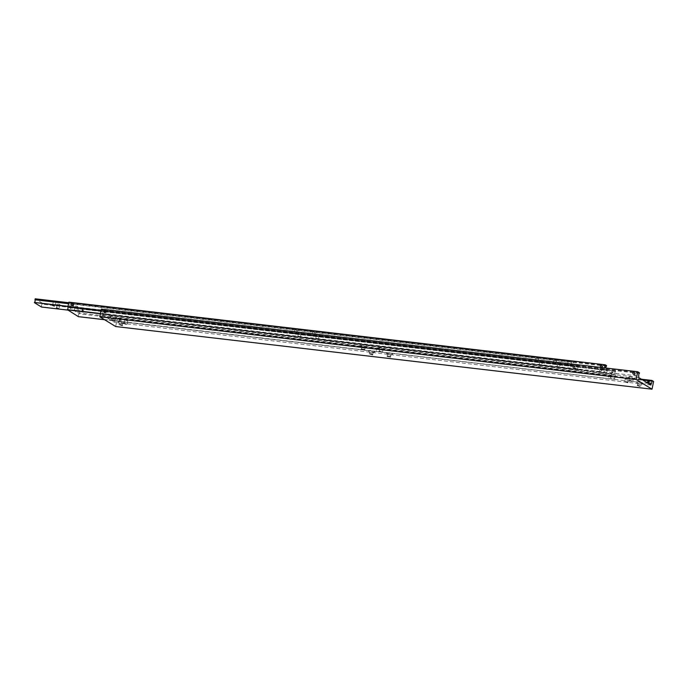 <?xml version="1.0" encoding="UTF-8"?>
<svg xmlns="http://www.w3.org/2000/svg" width="688" height="688" viewBox="0 0 688 688"><rect width="100%" height="100%" fill="white"/><g stroke="black" fill="none" stroke-linecap="round" stroke-linejoin="round"><path stroke-width="0.52" stroke-dasharray="3.44 2.58" d="M106.33 311.449L105.126 312.214L105.943 313.35L106.881 312.421L106.631 311.552L105.092 310.606M635.523 373.283L634.319 374.04L635.136 375.175L636.082 374.246L635.824 373.378L634.284 372.432M639.367 373.421L103.019 310.761A1.6 0.688 96.7 0 0 102.426 311.896A1.6 0.688 96.7 0 0 102.469 313.427L638.817 376.087M119.067 319.275L119.884 320.41L118.68 321.167L118.13 320.204L119.067 319.275L120.95 320.341A0.98 0.869 -58.4 0 0 119.918 322.018A0.98 0.869 -58.4 0 0 120.95 320.341M648.105 383.328L114.836 321.021A1.6 0.688 96.7 0 0 115.429 319.886A1.6 0.688 96.7 0 0 115.386 318.355L642.618 379.957M125.62 320.281L127.813 320.995L125.62 320.281M627.482 379.544L625.28 378.839L627.482 379.544M630.827 378.89L629.855 379.028L633.166 379.647L630.827 378.89M630.509 376.964A3.294 0.585 -168.4 0 0 628.626 377.222A3.294 0.585 -168.4 0 0 633.123 378.572A3.294 0.585 -168.4 0 0 634.972 378.52A3.294 0.585 -168.4 0 0 633.863 377.712A3.294 0.585 -168.4 0 0 630.509 376.964M638.756 383.758L637.785 383.895L641.096 384.515L638.756 383.758M638.438 381.831A3.294 0.585 -168.4 0 0 636.555 382.089A3.294 0.585 -168.4 0 0 641.053 383.44A3.294 0.585 -168.4 0 0 642.902 383.388A3.294 0.585 -168.4 0 0 641.792 382.58A3.294 0.585 -168.4 0 0 638.438 381.831M121.638 324.014L119.299 323.265L121.638 324.014M122.584 322.87A3.294 0.585 -168.4 0 0 124.433 322.818A3.294 0.585 -168.4 0 0 123.324 322.01A3.294 0.585 -168.4 0 0 119.97 321.262A3.294 0.585 -168.4 0 0 118.087 321.52A3.294 0.585 -168.4 0 0 122.584 322.87M113.709 319.146L111.37 318.389L113.709 319.146M114.655 318.002A3.294 0.585 -168.4 0 0 116.504 317.951A3.294 0.585 -168.4 0 0 115.395 317.142A3.294 0.585 -168.4 0 0 112.041 316.394A3.294 0.585 -168.4 0 0 110.157 316.643A3.294 0.585 -168.4 0 0 114.655 318.002M380.55 349.556L382.889 350.312L380.55 349.556M380.258 347.75A3.191 0.568 -168.4 0 0 378.426 347.99A3.191 0.568 -168.4 0 0 382.795 349.306A3.191 0.568 -168.4 0 0 384.583 349.255A3.191 0.568 -168.4 0 0 383.508 348.472A3.191 0.568 -168.4 0 0 380.258 347.75M361.828 347.698L365.01 348.223L361.828 347.698M360.787 346.107A3.191 0.568 -168.4 0 0 363.961 347.07A3.191 0.568 -168.4 0 0 366.704 347.165A3.191 0.568 -168.4 0 0 366.506 346.769A3.191 0.568 -168.4 0 0 362.774 345.711A3.191 0.568 -168.4 0 0 360.546 345.909A3.191 0.568 -168.4 0 0 360.787 346.107M371.95 353.159L369.619 352.411L371.95 353.159M372.844 352.084A3.191 0.568 -168.4 0 0 374.633 352.041A3.191 0.568 -168.4 0 0 373.558 351.25A3.191 0.568 -168.4 0 0 370.307 350.527A3.191 0.568 -168.4 0 0 368.476 350.777A3.191 0.568 -168.4 0 0 372.844 352.084M390.681 355.017L387.499 354.501L390.681 355.017M392.315 353.727A3.191 0.568 -168.4 0 0 388.582 352.669A3.191 0.568 -168.4 0 0 386.355 352.867A3.191 0.568 -168.4 0 0 386.596 353.064A3.191 0.568 -168.4 0 0 389.769 354.028A3.191 0.568 -168.4 0 0 392.513 354.122A3.191 0.568 -168.4 0 0 392.315 353.727M118.68 321.167L119.918 322.018M104.06 312.275L105.943 313.35M648.818 382.691A0.98 0.869 -58.4 0 0 649.438 383.956A0.98 0.869 -58.4 0 0 649.825 382.055A0.98 0.869 -58.4 0 0 649.051 382.347M633.261 374.1L635.136 375.175M114.836 321.021L114.561 322.38L102.194 314.786L102.469 313.427M650.908 385.048L114.561 322.38M641.405 379.208L115.507 317.77L115.386 318.355M638.541 377.445L102.194 314.786M103.019 310.761L103.14 310.168L101.394 309.101M639.487 372.836L103.14 310.168M653.6 381.496L117.252 318.836L115.507 317.77M115.67 326.533L117.252 318.836M611.632 376.147L610.101 377.05L611.159 378.46L612.251 377.299L611.985 376.259L600.736 369.456L601.785 370.866L599.91 371.658L611.159 378.46M614.797 379.114A1.6 0.688 -83.3 0 1 614.754 377.592A1.6 0.688 -83.3 0 1 615.347 376.448L79 313.788A1.6 0.688 96.7 0 0 78.406 314.932A1.6 0.688 96.7 0 0 78.449 316.454L614.754 379.32L603.694 372.303L600.297 371.907A1.393 1.238 121.6 0 1 599.945 371.864L600.538 371.898A1.393 1.238 121.6 0 1 599.79 371.812M600.263 371.769L599.635 370.617L600.736 369.456M101.033 310.847L600.486 369.198A1.393 1.238 121.6 0 1 600.848 369.241L600.486 369.198M600.848 369.241L604.245 369.637A1.6 0.688 -83.3 0 1 604.288 371.159A1.6 0.688 -83.3 0 1 603.694 372.303M600.314 369.241A1.393 1.238 121.6 0 1 601.063 369.327M83.36 310.365A0.98 0.869 -58.4 0 0 82.973 312.257A0.98 0.869 -58.4 0 0 83.36 310.365M81.812 311.544L82.199 309.652C83.351 310.503 83.222 311.131 81.812 311.544L82.655 312.146M72.231 305.403L73.04 306.151L73.427 304.259L72.962 304.302M611.391 371.477C612.544 372.328 612.415 372.956 611.004 373.369L611.391 371.477L612.879 372.303A0.98 0.869 -58.4 0 0 611.847 373.971A0.98 0.869 -58.4 0 0 612.879 372.303M601.424 367.229L602.232 367.977L602.619 366.085L602.155 366.128M601.776 365.483L602.619 366.085M611.004 373.369L611.847 373.971M72.575 303.657L73.427 304.259M82.199 309.652L83.678 310.477M614.866 371.391A1.6 0.688 -83.3 0 1 614.315 374.057L77.968 311.397A1.6 0.688 96.7 0 0 78.518 308.731L614.866 371.391L614.986 370.798L616.336 371.632L615.347 376.448M606.455 366.231L70.116 303.571A1.6 0.688 96.7 0 0 69.565 306.237L605.913 368.897A1.6 0.688 -83.3 0 1 605.793 368.028M69.565 306.237L69.282 307.596L77.692 312.756L77.968 311.397M77.692 312.756L614.04 375.416L605.629 370.256L605.913 368.897M614.315 374.057L614.04 375.416M78.518 308.731L78.638 308.138L614.986 370.798M604.245 369.637L604.597 367.891M606.584 365.638L70.236 302.978L70.116 303.571M69.282 307.596L605.629 370.256M79 313.788L79.989 308.972L78.638 308.138M70.236 302.978L68.886 302.152M79.989 308.972L616.336 371.632M599.945 371.864L100.491 313.513M100.448 313.719L603.651 372.509M614.754 379.32L104.585 319.722M574.549 366.824L573.594 367.461L574.231 368.364L575.022 367.633L574.549 366.824L575.022 367.633M577.886 367.96A1.6 0.688 -83.3 0 1 578.47 366.824L42.123 304.165A1.6 0.688 96.7 0 0 41.538 305.3A1.6 0.688 96.7 0 0 41.581 306.831L577.929 369.49A1.6 0.688 -83.3 0 1 577.886 367.96M567.875 362.731L568.52 363.634L567.566 364.27L567.093 363.47L568.15 362.825L574.798 366.91M68.568 303.7L571.341 362.447A1.6 0.688 -83.3 0 1 571.384 363.969A1.6 0.688 -83.3 0 1 570.791 365.104L68.017 306.366M554.717 360.03L556.54 360.615L554.717 360.03M554.984 364.52L553.152 363.935L554.984 364.52M536.838 357.941L538.67 358.534L536.838 357.941M537.104 362.438L535.281 361.845L537.104 362.438M558.682 362.464L560.505 363.058L558.682 362.464M558.948 366.962L557.117 366.369L558.948 366.962M540.802 360.374L542.634 360.968L540.802 360.374M541.069 364.872L539.246 364.279L541.069 364.872M54.128 301.542L55.952 302.135L54.128 301.542M72.008 303.632L73.831 304.225L72.008 303.632M72.266 308.129L70.443 307.536L72.266 308.129M58.093 303.976L59.916 304.569L58.093 303.976M75.972 306.065L77.796 306.659L75.972 306.065M76.23 310.563L74.407 309.97L76.23 310.563M567.566 364.27L567.093 363.47M567.316 364.184L574.231 368.364M295.479 329.741L297.311 330.335L295.479 329.741M295.745 334.239L293.922 333.646L295.745 334.239M313.358 331.831L315.19 332.424L313.358 331.831M313.625 336.329L311.802 335.735L313.625 336.329M299.443 332.175L301.275 332.768L299.443 332.175M299.71 336.673L297.887 336.079L299.71 336.673M317.323 334.265L319.155 334.858L317.323 334.265M317.589 338.763L315.766 338.169L317.589 338.763M67.974 306.573L570.791 365.104M571.341 362.447L571.539 361.467L578.677 365.853L578.47 366.824M68.766 302.729L571.539 361.467M577.929 369.49L570.748 365.311M577.886 369.697L67.708 310.09M42.123 304.165L42.329 303.193L578.677 365.853M42.329 303.193L35.191 298.807M306.237 333.035L307.364 333.216L306.237 333.035M306.194 333.224L307.321 333.413L306.194 333.224M376.353 349.874L376.654 350.347M124.691 320.35L124.055 323.429M628.411 379.475L627.774 382.554M629.838 378.968L629.529 380.507M629.855 379.028L628.626 377.222M637.767 383.835L637.458 385.375M637.785 383.895L636.555 382.089M122.627 323.945L122.309 325.484M122.584 323.988L124.433 322.818M114.698 319.077L114.38 320.617M114.655 319.12L116.504 317.951M379.57 349.624L379.234 351.258M379.587 349.685L378.426 347.99M365.01 348.223L364.674 349.857M364.975 348.266L366.704 347.165M372.939 353.09L372.604 354.724M372.905 353.142L374.633 352.041M387.499 354.501L387.163 356.135M387.516 354.552L386.355 352.867M648.603 381.221L650.143 382.167M647.58 382.898L649.119 383.844M390.784 355.223L392.513 354.122M390.818 355.18L390.483 356.814M369.637 352.462L368.476 350.777M369.619 352.411L369.284 354.045M361.707 347.595L360.546 345.909M361.69 347.535L361.355 349.177M382.855 350.355L384.583 349.255M382.889 350.312L382.554 351.946M111.387 318.449L110.157 316.643M111.37 318.389L111.06 319.929M119.316 323.317L118.087 321.52M119.299 323.265L118.99 324.805M641.053 384.566L642.902 383.388M641.096 384.515L640.777 386.054M633.123 379.699L634.972 378.52M633.166 379.647L632.848 381.186M625.28 378.839L624.652 381.917M127.813 320.995L127.185 324.074M72.696 306.031L71.552 305.326M600.744 367.151L601.888 367.856M553.943 360.082L553.152 363.935M536.064 358.001L535.281 361.845M557.908 362.524L557.117 366.369M540.028 360.435L539.246 364.279M53.354 301.602L52.563 305.446M71.234 303.692L70.443 307.536M57.319 304.036L56.528 307.88M75.198 306.126L74.407 309.97M294.713 329.801L293.922 333.646M312.593 331.891L311.802 335.735M298.678 332.235L297.887 336.079M316.557 334.325L315.766 338.169M319.155 334.858L318.363 338.702M301.275 332.768L300.484 336.613M315.19 332.424L314.399 336.269M297.311 330.335L296.519 334.179M77.796 306.659L77.004 310.503M59.916 304.569L59.125 308.422M73.831 304.225L73.04 308.069M55.952 302.135L55.16 305.979M542.634 360.968L541.843 364.812M560.505 363.058L559.722 366.902M538.67 358.534L537.878 362.378M556.54 360.615L555.758 364.468"/><path stroke-width="1.03" d="M642.618 379.957L651.734 381.023A1.6 0.688 -83.3 0 1 651.777 382.545A1.6 0.688 -83.3 0 1 651.183 383.68L650.908 385.048L638.541 377.445L638.817 376.087A1.6 0.688 -83.3 0 1 638.774 374.564A1.6 0.688 -83.3 0 1 639.367 373.421L639.487 372.836L637.742 371.761L101.394 309.101L99.812 316.79L636.159 379.458L637.742 371.761M648.259 381.1L649.085 382.236L647.872 382.992L647.322 382.029L648.603 381.221M126.257 324.143L124.055 323.429L126.257 324.143M625.581 381.849L627.774 382.554L625.581 381.849M631.859 381.255L629.529 380.507L631.859 381.255M639.788 386.131L637.458 385.375L639.788 386.131M119.97 324.727L122.309 325.484L119.97 324.727M112.041 319.86L114.38 320.617L112.041 319.86M381.565 352.015L379.234 351.258L381.565 352.015M364.537 349.693L361.355 349.177L364.537 349.693M370.273 353.967L372.604 354.724L370.273 353.967M387.301 356.298L390.483 356.814L387.301 356.298M104.378 312.386A0.98 0.869 121.6 0 1 104.765 310.494A0.98 0.869 121.6 0 1 104.378 312.386M633.966 372.32A0.98 0.869 121.6 0 1 633.579 374.212A0.98 0.869 121.6 0 1 633.966 372.32M651.183 383.68L648.105 383.328M651.734 381.023L651.854 380.43L641.405 379.208M651.854 380.43L653.6 381.496L652.018 389.193L636.159 379.458M652.018 389.193L115.67 326.533L99.812 316.79M100.491 313.513L67.347 309.643A1.6 0.688 96.7 0 0 67.94 308.499A1.6 0.688 96.7 0 0 67.897 306.977L101.033 310.847M72.962 304.302L72.231 305.403M71.87 305.438A0.98 0.869 121.6 0 1 72.257 303.546A0.98 0.869 121.6 0 1 71.87 305.438M601.458 365.371A0.98 0.869 121.6 0 1 601.071 367.263A0.98 0.869 121.6 0 1 601.458 365.371M602.155 366.128L601.424 367.229M605.793 368.028A1.6 0.688 -83.3 0 1 606.455 366.231L606.584 365.638L605.234 364.812L604.597 367.891M67.347 309.643L78.406 316.661L104.585 319.722M605.234 364.812L68.886 302.152L67.897 306.977M67.304 309.849L100.448 313.719M68.017 306.366L34.443 302.445A1.6 0.688 96.7 0 0 35.036 301.31A1.6 0.688 96.7 0 0 34.993 299.779L68.568 303.7M54.395 306.04L52.563 305.446L54.395 306.04M58.36 308.473L56.528 307.88L58.36 308.473M34.443 302.445L67.974 306.573M34.993 299.779L35.191 298.807L68.766 302.729M67.708 310.09L41.538 307.037L34.4 302.651"/></g></svg>
